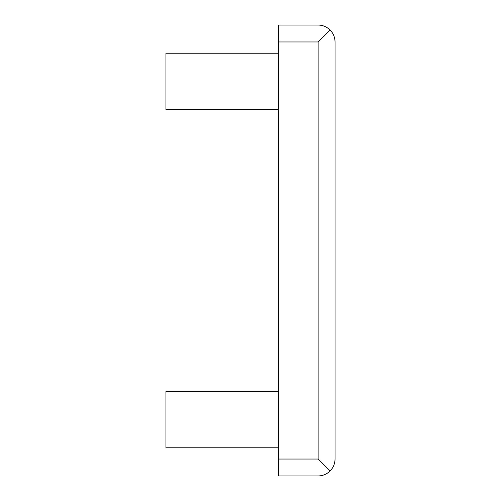 <?xml version="1.0" encoding="UTF-8"?>
<svg xmlns="http://www.w3.org/2000/svg" width="501" height="501" viewBox="0 0 501 501"><rect width="100%" height="100%" fill="white"/><g stroke="black" fill="none" stroke-linecap="round" stroke-linejoin="round"><path stroke-width="0.75" d="M318.135 475.95L278.681 475.95L278.681 25.05L318.135 25.05C322.776 25.125 326.758 26.778 330.09 30.004C333.315 33.335 334.969 37.318 335.044 41.959L335.044 459.041C334.969 463.682 333.315 467.665 330.09 470.996C326.758 474.222 322.776 475.875 318.135 475.95M278.681 447.769L165.956 447.769L165.956 391.406L278.681 391.406M278.681 109.594L165.956 109.594L165.956 53.231L278.681 53.231M278.681 459.041L318.135 459.041L330.09 470.996M318.135 459.041L318.135 41.959L330.09 30.004M318.135 41.959L278.681 41.959"/></g></svg>
